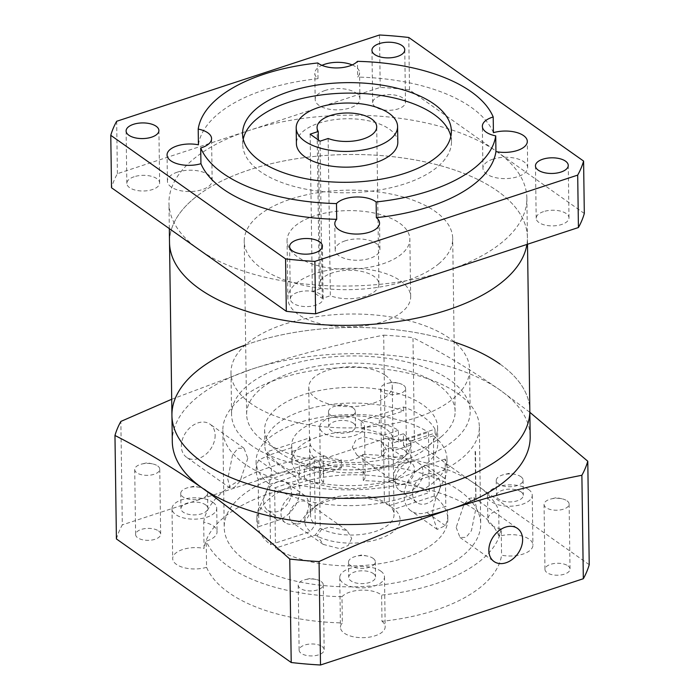<?xml version="1.0" encoding="UTF-8"?>
<svg xmlns="http://www.w3.org/2000/svg" width="700" height="700" viewBox="0 0 700 700"><rect width="100%" height="100%" fill="white"/><g stroke="black" fill="none" stroke-linecap="round" stroke-linejoin="round"><path stroke-width="0.53" stroke-dasharray="3.5 2.62" d="M310.266 509.101A12.53 9.205 -54.7 0 1 303.993 521.369A12.53 9.205 -54.7 0 1 292.609 522.751A12.53 9.205 -54.7 0 1 289.406 515.944A12.53 9.205 -54.7 0 1 295.68 503.676A12.53 9.205 -54.7 0 1 307.072 502.294A12.53 9.205 -54.7 0 1 310.266 509.101M351.715 538.396L348.197 545.51L340.252 548.791L323.207 544.39L317.275 535.649L321.475 529.506L329.464 527.056L347.069 530.565L351.715 538.396M258.178 479.421L277.209 473.174A26.845 19.731 -54.7 0 1 293.037 474.836A26.845 19.731 -54.7 0 1 299.889 489.423A26.845 19.731 -54.7 0 1 277.865 520.345L258.834 526.593L258.178 479.421A95.445 45.553 179.2 0 1 256.226 470.584A95.445 45.553 179.2 0 1 258.65 460.049L266.77 456.269L271.416 469.289C271.705 483.814 262.456 500.71 259.306 507.229A95.445 45.553 -0.8 0 0 256.882 517.755A95.445 45.553 -0.8 0 0 258.834 526.593M215.145 435.172A20.282 14.91 -54.7 0 1 204.986 455.026A20.282 14.91 -54.7 0 1 186.55 457.275A20.282 14.91 -54.7 0 1 181.37 446.259A20.282 14.91 -54.7 0 1 191.529 426.396A20.282 14.91 -54.7 0 1 209.965 424.148A20.282 14.91 -54.7 0 1 215.145 435.172M247.809 458.264L239.977 481.329L234.299 487.401L230.09 488.058L227.736 479.028L232.549 454.991L237.983 448.28L243.985 448.201L247.809 458.264M393.724 476.577A12.53 9.205 125.3 0 0 396.918 483.376A12.53 9.205 125.3 0 0 408.31 481.994A12.53 9.205 125.3 0 0 414.584 469.726A12.53 9.205 125.3 0 0 411.381 462.919A12.53 9.205 125.3 0 0 399.998 464.31A12.53 9.205 125.3 0 0 393.724 476.577M352.275 447.274L356.921 455.105L374.517 458.614L382.506 456.173L386.715 450.03L380.783 441.289L363.738 436.879L355.784 440.169L352.275 447.274M445.156 459.077L426.125 465.325A26.845 19.731 125.3 0 0 404.101 496.248A26.845 19.731 125.3 0 0 410.953 510.834A26.845 19.731 125.3 0 0 426.781 512.505L445.812 506.258L445.156 459.077A95.445 45.553 179.2 0 1 447.108 467.915A95.445 45.553 179.2 0 1 444.684 478.45C441.56 484.899 432.285 501.821 432.574 516.381L437.22 529.401L445.34 525.621A95.445 45.553 -0.8 0 0 447.764 515.095A95.445 45.553 -0.8 0 0 445.812 506.258M456.181 527.415L460.005 537.477L466.034 537.381L471.459 530.644L476.254 506.642L473.9 497.621L469.683 498.286L464.012 504.341L456.181 527.415M205.537 504.814A13.422 6.405 179.2 0 1 207.786 508.296A13.422 6.405 179.2 0 1 198.293 514.57A13.422 6.405 179.2 0 1 183.19 512.155A13.422 6.405 179.2 0 1 180.941 508.673A13.422 6.405 179.2 0 1 190.444 502.399A13.422 6.405 179.2 0 1 205.537 504.814M205.327 489.615A13.422 6.405 179.2 0 1 207.576 493.097A13.422 6.405 179.2 0 1 198.074 499.371A13.422 6.405 179.2 0 1 182.98 496.948A13.422 6.405 179.2 0 1 180.731 493.474A13.422 6.405 179.2 0 1 188.335 487.576A13.422 6.405 179.2 0 1 199.815 487.41A13.422 6.405 179.2 0 1 205.327 489.615M373.301 573.536A13.422 6.405 179.2 0 1 375.541 577.019A13.422 6.405 179.2 0 1 366.047 583.293A13.422 6.405 179.2 0 1 350.945 580.878A13.422 6.405 179.2 0 1 348.705 577.395A13.422 6.405 179.2 0 1 358.199 571.121A13.422 6.405 179.2 0 1 373.301 573.536M373.082 558.337A13.422 6.405 179.2 0 1 375.331 561.82A13.422 6.405 179.2 0 1 365.838 568.085A13.422 6.405 179.2 0 1 350.735 565.67A13.422 6.405 179.2 0 1 348.486 562.196A13.422 6.405 179.2 0 1 356.09 556.299A13.422 6.405 179.2 0 1 367.57 556.133A13.422 6.405 179.2 0 1 373.082 558.337M381.999 621.303A22.374 10.675 179.2 0 1 385.184 626.692A22.374 10.675 179.2 0 1 369.364 637.14A22.374 10.675 179.2 0 1 344.19 633.115A22.374 10.675 179.2 0 1 340.445 627.314A22.374 10.675 179.2 0 1 342.335 622.93A149.135 71.181 179.2 0 1 228.646 592.567A149.135 71.181 179.2 0 1 206.57 567.315L206.211 541.1A22.374 10.675 -0.8 0 0 217.061 531.755A22.374 10.675 -0.8 0 0 213.316 525.954A22.374 10.675 -0.8 0 0 203.691 522.2L204.059 548.406A149.135 71.181 179.2 0 1 323.636 482.309L323.277 456.102A22.374 10.675 -0.8 0 0 323.829 456.514A22.374 10.675 -0.8 0 0 344.382 461.02A22.374 10.675 -0.8 0 0 362.933 454.475L363.3 480.681A149.135 71.181 179.2 0 1 499.065 536.305A22.374 10.675 179.2 0 1 529.2 539.219A22.374 10.675 179.2 0 1 532.945 545.02A22.374 10.675 179.2 0 1 501.576 555.205A149.135 71.181 179.2 0 1 381.999 621.303L381.631 595.087A22.374 10.675 -0.8 0 0 381.08 594.676A22.374 10.675 -0.8 0 0 360.517 590.179A22.374 10.675 -0.8 0 0 341.976 596.715L342.335 622.93M380.748 571.095A22.374 10.675 179.2 0 1 384.493 576.896A22.374 10.675 179.2 0 1 368.664 587.344A22.374 10.675 179.2 0 1 343.499 583.319A22.374 10.675 179.2 0 1 339.754 577.517A22.374 10.675 179.2 0 1 355.582 567.07A22.374 10.675 179.2 0 1 380.748 571.095M521.054 491.864A13.422 6.405 179.2 0 1 523.303 495.346A13.422 6.405 179.2 0 1 513.809 501.62A13.422 6.405 179.2 0 1 498.706 499.205A13.422 6.405 179.2 0 1 496.457 495.722A13.422 6.405 179.2 0 1 505.951 489.449A13.422 6.405 179.2 0 1 521.054 491.864M520.844 476.665A13.422 6.405 179.2 0 1 523.093 480.148A13.422 6.405 179.2 0 1 513.59 486.421A13.422 6.405 179.2 0 1 498.496 484.006A13.422 6.405 179.2 0 1 496.248 480.524A13.422 6.405 179.2 0 1 503.843 474.626A13.422 6.405 179.2 0 1 515.331 474.46A13.422 6.405 179.2 0 1 520.844 476.665M353.299 423.141A13.422 6.405 179.2 0 1 355.547 426.624A13.422 6.405 179.2 0 1 346.045 432.898A13.422 6.405 179.2 0 1 330.951 430.483A13.422 6.405 179.2 0 1 328.703 427A13.422 6.405 179.2 0 1 338.196 420.726A13.422 6.405 179.2 0 1 353.299 423.141M353.089 407.942A13.422 6.405 179.2 0 1 355.329 411.425A13.422 6.405 179.2 0 1 345.835 417.699A13.422 6.405 179.2 0 1 330.733 415.284A13.422 6.405 179.2 0 1 328.493 411.801A13.422 6.405 179.2 0 1 336.088 405.904A13.422 6.405 179.2 0 1 347.567 405.746A13.422 6.405 179.2 0 1 353.089 407.942M323.636 482.309A22.374 10.675 179.2 0 1 320.451 476.919A22.374 10.675 179.2 0 1 336.28 466.471A22.374 10.675 179.2 0 1 361.445 470.496A22.374 10.675 179.2 0 1 365.19 476.298A22.374 10.675 179.2 0 1 363.3 480.681M360.745 420.7A22.374 10.675 179.2 0 1 364.49 426.501A22.374 10.675 179.2 0 1 348.661 436.957A22.374 10.675 179.2 0 1 323.496 432.924A22.374 10.675 179.2 0 1 319.751 427.123A22.374 10.675 179.2 0 1 335.58 416.675A22.374 10.675 179.2 0 1 360.745 420.7M158.567 530.933A12.53 5.976 179.2 0 1 160.668 534.188A12.53 5.976 179.2 0 1 151.804 540.041A12.53 5.976 179.2 0 1 137.707 537.784A12.53 5.976 179.2 0 1 135.616 534.538A12.53 5.976 179.2 0 1 144.48 528.684A12.53 5.976 179.2 0 1 158.567 530.933M157.666 465.938A12.53 5.976 179.2 0 1 159.758 469.192A12.53 5.976 179.2 0 1 150.894 475.046A12.53 5.976 179.2 0 1 136.806 472.789A12.53 5.976 179.2 0 1 134.706 469.543A12.53 5.976 179.2 0 1 141.803 464.03A12.53 5.976 179.2 0 1 152.513 463.881A12.53 5.976 179.2 0 1 157.666 465.938M322.079 646.529A12.53 5.976 179.2 0 1 324.17 649.775A12.53 5.976 179.2 0 1 315.315 655.629A12.53 5.976 179.2 0 1 301.219 653.371A12.53 5.976 179.2 0 1 299.119 650.125A12.53 5.976 179.2 0 1 307.983 644.271A12.53 5.976 179.2 0 1 322.079 646.529M321.169 581.534A12.53 5.976 179.2 0 1 323.269 584.78A12.53 5.976 179.2 0 1 314.405 590.634A12.53 5.976 179.2 0 1 300.309 588.376A12.53 5.976 179.2 0 1 298.217 585.13A12.53 5.976 179.2 0 1 305.305 579.626A12.53 5.976 179.2 0 1 316.024 579.477A12.53 5.976 179.2 0 1 321.169 581.534M567.928 565.827A12.53 5.976 179.2 0 1 570.019 569.074A12.53 5.976 179.2 0 1 561.155 574.928A12.53 5.976 179.2 0 1 547.067 572.679A12.53 5.976 179.2 0 1 544.968 569.424A12.53 5.976 179.2 0 1 553.831 563.57A12.53 5.976 179.2 0 1 567.928 565.827M567.017 500.832A12.53 5.976 179.2 0 1 569.117 504.079A12.53 5.976 179.2 0 1 560.254 509.933A12.53 5.976 179.2 0 1 546.157 507.675A12.53 5.976 179.2 0 1 544.058 504.429A12.53 5.976 179.2 0 1 551.154 498.925A12.53 5.976 179.2 0 1 561.872 498.776A12.53 5.976 179.2 0 1 567.017 500.832M404.416 450.24A12.53 5.976 179.2 0 1 406.516 453.486A12.53 5.976 179.2 0 1 397.652 459.34A12.53 5.976 179.2 0 1 383.556 457.082A12.53 5.976 179.2 0 1 381.465 453.836A12.53 5.976 179.2 0 1 390.329 447.983A12.53 5.976 179.2 0 1 404.416 450.24M403.515 385.236A12.53 5.976 179.2 0 1 405.606 388.491A12.53 5.976 179.2 0 1 396.743 394.345A12.53 5.976 179.2 0 1 382.646 392.088A12.53 5.976 179.2 0 1 380.555 388.841A12.53 5.976 179.2 0 1 387.642 383.338A12.53 5.976 179.2 0 1 398.361 383.189A12.53 5.976 179.2 0 1 403.515 385.236M310.03 437.71A41.755 19.933 -0.8 0 0 309.505 441A41.755 19.933 -0.8 0 0 316.496 451.832A41.755 19.933 -0.8 0 0 341.416 459.891L298.909 473.847A86.502 41.282 179.2 0 1 279.239 464.056A86.502 41.282 179.2 0 1 267.523 451.666L310.03 437.71L310.144 445.576A41.755 19.933 -0.8 0 0 309.619 448.866A41.755 19.933 -0.8 0 0 314.326 457.879L315.262 524.711A41.755 19.933 179.2 0 1 310.555 515.699A41.755 19.933 179.2 0 1 317.091 504.779A41.755 19.933 179.2 0 1 384.396 502.014L383.46 435.181A41.755 19.933 -0.8 0 0 361.217 428.803L361.113 420.945L403.62 406.989A86.502 41.282 179.2 0 1 423.281 416.78A86.502 41.282 179.2 0 1 434.998 429.179L392.49 443.126L392.604 450.992A41.755 19.933 -0.8 0 0 393.129 447.703A41.755 19.933 -0.8 0 0 388.421 438.69L389.349 505.523A41.755 19.933 179.2 0 1 394.056 514.535A41.755 19.933 179.2 0 1 366.642 533.68A41.755 19.933 179.2 0 1 320.215 528.211L319.279 461.379A41.755 19.933 -0.8 0 0 341.521 467.758L341.416 459.891M392.49 443.126A41.755 19.933 -0.8 0 0 393.015 439.836A41.755 19.933 -0.8 0 0 386.033 429.004A41.755 19.933 -0.8 0 0 361.113 420.945M385.28 375.279A41.755 19.933 179.2 0 1 392.262 386.111A41.755 19.933 179.2 0 1 362.723 405.624A41.755 19.933 179.2 0 1 315.744 398.108A41.755 19.933 179.2 0 1 308.761 387.275A41.755 19.933 179.2 0 1 338.301 367.762A41.755 19.933 179.2 0 1 385.28 375.279M279.081 452.27A86.502 41.282 179.2 0 1 264.609 429.835A86.502 41.282 179.2 0 1 325.806 389.419A86.502 41.282 179.2 0 1 423.115 404.985A86.502 41.282 179.2 0 1 437.588 427.42A86.502 41.282 179.2 0 1 376.39 467.836A86.502 41.282 179.2 0 1 279.081 452.27M403.62 406.989L403.672 410.926L379.33 418.915L379.391 422.844A59.658 28.473 179.2 0 1 398.422 430.273L398.589 442.067L428.444 432.267L429.284 492.546A95.445 45.553 179.2 0 0 322.332 477.435A95.445 45.553 179.2 0 0 256.944 521.692A95.445 45.553 179.2 0 0 270.515 544.661L269.675 484.383A95.445 45.553 179.2 0 1 256.095 461.405A95.445 45.553 179.2 0 1 321.493 417.156A95.445 45.553 179.2 0 1 428.444 432.267M269.675 484.383L299.53 474.582L299.364 462.787A59.658 28.473 179.2 0 1 291.97 451.535L291.918 447.606L267.584 455.595A86.502 41.282 179.2 0 1 264.828 445.559A86.502 41.282 179.2 0 1 312.637 407.838A86.502 41.282 179.2 0 1 403.672 410.926M267.584 455.595L267.523 451.666M475.274 451.596A128.258 61.215 -0.8 0 0 475.116 451.334L475.781 498.514A128.258 61.215 179.2 0 1 475.93 498.767L475.116 451.334M459.244 490.543A128.258 61.215 179.2 0 1 480.699 523.81A128.258 61.215 179.2 0 1 389.961 583.739A128.258 61.215 179.2 0 1 245.665 560.648A128.258 61.215 179.2 0 1 224.21 527.389A128.258 61.215 179.2 0 1 314.947 467.46A128.258 61.215 179.2 0 1 459.244 490.543M457.887 393.575A128.258 61.215 179.2 0 1 479.343 426.834A128.258 61.215 179.2 0 1 388.605 486.762A128.258 61.215 179.2 0 1 244.309 463.68A128.258 61.215 179.2 0 1 222.854 430.412A128.258 61.215 179.2 0 1 313.591 370.484A128.258 61.215 179.2 0 1 457.887 393.575M245.28 345.074A178.964 85.418 179.2 0 1 454.545 342.151M172.296 441.604A178.964 85.418 179.2 0 1 252.14 369.049A178.964 85.418 179.2 0 1 500.246 390.197L529.856 412.326M250.959 403.576A119.306 56.945 179.2 0 1 230.991 372.636A119.306 56.945 179.2 0 1 315.402 316.881A119.306 56.945 179.2 0 1 449.627 338.363A119.306 56.945 179.2 0 1 469.595 369.303A119.306 56.945 179.2 0 1 385.184 425.049A119.306 56.945 179.2 0 1 250.959 403.576M251.545 445.506A119.306 56.945 179.2 0 1 231.578 414.566A119.306 56.945 179.2 0 1 315.989 358.82A119.306 56.945 179.2 0 1 450.214 380.293A119.306 56.945 179.2 0 1 470.173 411.233A119.306 56.945 179.2 0 1 385.77 466.979A119.306 56.945 179.2 0 1 251.545 445.506M341.976 596.715A149.135 71.181 179.2 0 1 228.279 566.352A149.135 71.181 179.2 0 1 206.211 541.1M423.019 472.089A16.704 12.276 -54.7 0 1 414.645 488.442A16.704 12.276 -54.7 0 1 399.464 490.298A16.704 12.276 -54.7 0 1 395.203 481.215A16.704 12.276 -54.7 0 1 403.567 464.861A16.704 12.276 -54.7 0 1 418.749 463.015A16.704 12.276 -54.7 0 1 423.019 472.089M412.545 493.483A16.704 12.276 125.3 0 0 416.806 502.556A16.704 12.276 125.3 0 0 431.988 500.701A16.704 12.276 125.3 0 0 440.361 484.347A16.704 12.276 125.3 0 0 436.091 475.274A16.704 12.276 125.3 0 0 420.91 477.129A16.704 12.276 125.3 0 0 412.545 493.483M499.065 536.305L498.698 510.09A22.374 10.675 -0.8 0 0 487.839 519.435A22.374 10.675 -0.8 0 0 491.584 525.236A22.374 10.675 -0.8 0 0 501.209 528.999L501.576 555.205M528.509 489.423A22.374 10.675 179.2 0 1 532.245 495.224A22.374 10.675 179.2 0 1 516.425 505.671A22.374 10.675 179.2 0 1 491.251 501.646A22.374 10.675 179.2 0 1 487.515 495.845A22.374 10.675 179.2 0 1 503.335 485.398A22.374 10.675 179.2 0 1 528.509 489.423M280.971 513.581A16.704 12.276 125.3 0 0 285.241 522.655A16.704 12.276 125.3 0 0 300.422 520.809A16.704 12.276 125.3 0 0 308.787 504.455A16.704 12.276 125.3 0 0 304.526 495.381A16.704 12.276 125.3 0 0 289.336 497.227A16.704 12.276 125.3 0 0 280.971 513.581M291.445 492.196A16.704 12.276 -54.7 0 1 283.08 508.55A16.704 12.276 -54.7 0 1 267.899 510.396A16.704 12.276 -54.7 0 1 263.629 501.323A16.704 12.276 -54.7 0 1 271.994 484.969A16.704 12.276 -54.7 0 1 287.184 483.123A16.704 12.276 -54.7 0 1 291.445 492.196M206.57 567.315A22.374 10.675 179.2 0 1 176.435 564.392A22.374 10.675 179.2 0 1 172.69 558.591A22.374 10.675 179.2 0 1 204.059 548.406M212.992 502.373A22.374 10.675 179.2 0 1 216.737 508.174A22.374 10.675 179.2 0 1 200.909 518.621A22.374 10.675 179.2 0 1 175.744 514.596A22.374 10.675 179.2 0 1 171.999 508.795A22.374 10.675 179.2 0 1 187.827 498.347A22.374 10.675 179.2 0 1 212.992 502.373M319.279 461.379L304.325 466.287L304.483 478.082L274.636 487.883L275.476 548.161L315.297 535.089A47.722 22.776 -0.8 0 0 378.805 539.035A47.722 22.776 -0.8 0 0 394.415 509.119L389.349 505.523M320.215 528.211L315.297 535.089M447.764 515.095L447.816 519.024A95.445 45.553 179.2 0 0 434.236 496.046L433.396 435.767A95.445 45.553 179.2 0 1 446.976 458.745A95.445 45.553 179.2 0 1 381.579 502.994A95.445 45.553 179.2 0 1 274.636 487.883M447.816 519.024A95.445 45.553 179.2 0 1 382.419 563.273A95.445 45.553 179.2 0 1 275.476 548.161M291.918 447.606A59.658 28.473 179.2 0 1 291.672 445.183A59.658 28.473 179.2 0 1 379.33 418.915M299.53 474.582A59.658 28.473 179.2 0 1 291.891 460.906A59.658 28.473 179.2 0 1 331.966 433.387A59.658 28.473 179.2 0 1 398.589 442.067M433.396 435.767L403.541 445.567A59.658 28.473 179.2 0 1 411.189 459.244A59.658 28.473 179.2 0 1 371.114 486.762A59.658 28.473 179.2 0 1 304.483 478.082M434.236 496.046L394.415 509.119M203.691 522.2A149.135 71.181 179.2 0 1 323.277 456.102M116.41 538.93A238.621 113.89 179.2 0 1 122.308 524.886L120.864 421.426M171.701 399.262L252.14 369.049C296.012 355.014 339.859 343.717 383.688 335.16L385.131 438.611L122.308 524.886M385.131 438.611A238.621 113.89 179.2 0 1 414.426 441.105L412.983 337.654C441.98 352.415 471.065 369.933 500.246 390.197A178.964 85.418 179.2 0 1 530.189 436.608M589.225 564.681L414.426 441.105M501.209 528.999A149.135 71.181 179.2 0 1 381.631 595.087M383.688 335.16A238.621 113.89 179.2 0 1 412.983 337.654M499.887 363.991A178.964 85.418 179.2 0 1 529.83 410.401A178.964 85.418 179.2 0 0 396.069 329.761A178.964 85.418 179.2 0 0 195.344 372.33A178.964 85.418 179.2 0 0 171.929 415.398M362.933 454.475A149.135 71.181 179.2 0 1 498.698 510.09M298.909 473.847L298.961 477.776L323.304 469.787L323.356 473.725A59.658 28.473 179.2 0 1 304.325 466.287M403.541 445.567L403.375 433.773A59.658 28.473 179.2 0 1 410.769 445.025L410.716 441.096L435.05 433.108A86.502 41.282 179.2 0 1 437.806 443.144A86.502 41.282 179.2 0 1 389.996 480.865A86.502 41.282 179.2 0 1 298.961 477.776M435.05 433.108L434.998 429.179M410.716 441.096A59.658 28.473 179.2 0 1 410.97 443.52A59.658 28.473 179.2 0 1 323.304 469.787M384.396 502.014L389.463 505.619L429.284 492.546M389.463 505.619A47.722 22.776 -0.8 0 0 312.139 508.541A47.722 22.776 -0.8 0 0 310.345 531.589L315.262 524.711M270.515 544.661L310.345 531.589M383.46 435.181L398.422 430.273M403.375 433.773L388.421 438.69M299.364 462.787L314.326 457.879M291.97 451.535L310.144 445.576M341.521 467.758L323.356 473.725M361.217 428.803L379.391 422.844M410.769 445.025L392.604 450.992M475.528 451.623L475.93 498.767M439.058 263.55A104.248 49.752 179.2 0 1 322.14 288.348A104.248 49.752 179.2 0 1 244.23 241.377A104.248 49.752 179.2 0 1 257.863 216.291A104.248 49.752 179.2 0 1 374.789 191.494A104.248 49.752 179.2 0 1 452.699 238.473A104.248 49.752 179.2 0 1 439.058 263.55M441.473 436.529A104.248 49.752 179.2 0 1 324.555 461.326A104.248 49.752 179.2 0 1 246.645 414.356A104.248 49.752 179.2 0 1 260.277 389.27A104.248 49.752 179.2 0 1 377.204 364.473A104.248 49.752 179.2 0 1 455.114 411.442A104.248 49.752 179.2 0 1 441.473 436.529M192.929 199.36A178.964 85.418 179.2 0 1 393.654 156.782A178.964 85.418 179.2 0 1 527.406 237.422A178.964 85.418 179.2 0 1 526.907 244.449A178.964 85.418 -0.8 0 0 527.406 237.422A178.964 85.418 -0.8 0 0 432.46 163.59A178.964 85.418 -0.8 0 0 249.366 169.864A178.964 85.418 -0.8 0 0 169.514 242.419A178.964 85.418 179.2 0 1 192.929 199.36M345.161 240.844A22.374 10.675 -0.8 0 0 335.178 249.909A22.374 10.675 -0.8 0 0 347.051 259.14A22.374 10.675 -0.8 0 0 369.933 258.352A22.374 10.675 -0.8 0 0 379.916 249.287A22.374 10.675 -0.8 0 0 368.051 240.056A22.374 10.675 -0.8 0 0 345.161 240.844M177.406 172.121A22.374 10.675 -0.8 0 0 167.423 181.186A22.374 10.675 -0.8 0 0 179.287 190.418A22.374 10.675 -0.8 0 0 202.178 189.63A22.374 10.675 -0.8 0 0 212.161 180.565A22.374 10.675 -0.8 0 0 200.287 171.334A22.374 10.675 -0.8 0 0 177.406 172.121M317.783 62.974L318.001 78.697A22.374 10.675 179.2 0 1 314.816 73.308A22.374 10.675 179.2 0 1 321.939 65.345M325.159 90.449A22.374 10.675 -0.8 0 0 315.184 99.522A22.374 10.675 -0.8 0 0 327.049 108.745A22.374 10.675 -0.8 0 0 349.939 107.966A22.374 10.675 -0.8 0 0 359.914 98.892A22.374 10.675 -0.8 0 0 348.049 89.661A22.374 10.675 -0.8 0 0 325.159 90.449M492.914 159.171A22.374 10.675 -0.8 0 0 482.939 168.245A22.374 10.675 -0.8 0 0 494.804 177.468A22.374 10.675 -0.8 0 0 517.694 176.689A22.374 10.675 -0.8 0 0 527.678 167.615A22.374 10.675 -0.8 0 0 515.804 158.384A22.374 10.675 -0.8 0 0 492.914 159.171M297.658 292.338A16.406 7.831 -0.8 0 0 290.342 298.988A16.406 7.831 -0.8 0 0 299.04 305.751A16.406 7.831 -0.8 0 0 315.831 305.183A16.406 7.831 -0.8 0 0 323.146 298.524A16.406 7.831 -0.8 0 0 314.44 291.76A16.406 7.831 -0.8 0 0 297.658 292.338M134.155 176.741A16.406 7.831 -0.8 0 0 126.831 183.391A16.406 7.831 -0.8 0 0 135.537 190.164A16.406 7.831 -0.8 0 0 152.32 189.586A16.406 7.831 -0.8 0 0 159.644 182.936A16.406 7.831 -0.8 0 0 150.938 176.173A16.406 7.831 -0.8 0 0 134.155 176.741M380.004 96.04A16.406 7.831 -0.8 0 0 372.68 102.699A16.406 7.831 -0.8 0 0 381.386 109.462A16.406 7.831 -0.8 0 0 398.169 108.885A16.406 7.831 -0.8 0 0 405.484 102.235A16.406 7.831 -0.8 0 0 396.786 95.471A16.406 7.831 -0.8 0 0 380.004 96.04M543.506 211.636A16.406 7.831 -0.8 0 0 536.191 218.286A16.406 7.831 -0.8 0 0 544.889 225.05A16.406 7.831 -0.8 0 0 561.671 224.481A16.406 7.831 -0.8 0 0 568.995 217.831A16.406 7.831 -0.8 0 0 560.289 211.059A16.406 7.831 -0.8 0 0 543.506 211.636M397.81 142.249A50.706 24.203 -0.8 0 0 370.912 121.328A50.706 24.203 -0.8 0 0 319.034 123.104A50.706 24.203 -0.8 0 0 296.406 143.657M243.233 139.16A104.396 49.822 -0.8 0 0 242.725 144.41A104.396 49.822 -0.8 0 0 298.113 187.477A104.396 49.822 -0.8 0 0 404.915 183.82A104.396 49.822 -0.8 0 0 451.491 141.496A104.396 49.822 -0.8 0 0 450.844 136.264M584.316 213.482L409.517 89.915A238.621 113.89 -0.8 0 0 380.223 87.421L248.815 130.55A178.964 85.418 -0.8 0 0 168.963 203.114A178.964 85.418 -0.8 0 0 198.905 249.524A178.964 85.418 -0.8 0 0 447.011 270.672A178.964 85.418 -0.8 0 0 526.864 198.109A178.964 85.418 -0.8 0 0 496.921 151.699A178.964 85.418 -0.8 0 0 248.815 130.55L117.399 173.688A238.621 113.89 -0.8 0 0 111.51 187.74M383.267 321.589A61.408 29.304 -0.8 0 0 410.664 296.695A61.408 29.304 -0.8 0 0 378.088 271.364A61.408 29.304 -0.8 0 0 315.262 273.516A61.408 29.304 -0.8 0 0 287.866 298.41A61.408 29.304 -0.8 0 0 320.442 323.741A61.408 29.304 -0.8 0 0 383.267 321.589M382.463 263.961A61.408 29.304 -0.8 0 0 409.859 239.068A61.408 29.304 -0.8 0 0 377.283 213.736A61.408 29.304 -0.8 0 0 314.457 215.889A61.408 29.304 -0.8 0 0 287.061 240.782A61.408 29.304 -0.8 0 0 319.637 266.114A61.408 29.304 -0.8 0 0 382.463 263.961M328.151 138.504L330.348 295.759A29.829 14.236 -0.8 0 0 365.601 296.152A29.829 14.236 -0.8 0 0 378.91 284.06A29.829 14.236 -0.8 0 0 363.081 271.757A29.829 14.236 -0.8 0 0 332.57 272.799A29.829 14.236 -0.8 0 0 319.261 284.891A29.829 14.236 -0.8 0 0 320.442 288.75L318.36 139.965M318.001 78.697A149.135 71.181 -0.8 0 0 198.424 144.795M117.399 173.688L116.672 121.275M379.496 35L380.223 87.421M409.517 89.915L408.791 37.494M352.205 64.925A22.374 10.675 179.2 0 1 359.555 72.686A22.374 10.675 179.2 0 1 357.665 77.07L357.438 61.346M493.43 132.685A149.135 71.181 -0.8 0 0 357.665 77.07M320.442 288.75L312.34 291.41L322.254 298.419L330.348 295.759M320.058 141.164L322.254 298.419M310.144 134.155L312.34 291.41M258.65 460.049L277.209 473.174M444.684 478.45L426.125 465.325M445.34 525.621L426.781 512.505M259.306 507.229L277.865 520.345M323.207 544.39L292.609 522.751M266.77 456.269L293.037 474.836M230.09 488.058L186.55 457.275M356.921 455.105L396.918 483.376M460.005 537.477L494.025 561.523M207.576 493.097L207.786 508.296M375.331 561.82L375.541 577.019M384.493 576.896L385.184 626.692M523.093 480.148L523.303 495.346M355.329 411.425L355.547 426.624M364.49 426.501L365.19 476.298M159.758 469.192L160.668 534.188M323.269 584.78L324.17 649.775M569.117 504.079L570.019 569.074M405.606 388.491L406.516 453.486M392.262 386.111L393.015 439.836M393.129 447.703L394.056 514.535M264.609 429.835L264.828 445.559M479.343 426.834L480.699 523.81M230.991 372.636L231.578 414.566M416.806 502.556L399.464 490.298M532.245 495.224L532.945 545.02M267.899 510.396L285.241 522.655M216.737 508.174L217.061 531.755M256.095 461.405L256.226 470.584M256.882 517.755L256.944 521.692M171.999 508.795L172.69 558.591M287.184 483.123L304.526 495.381M446.976 458.745L447.108 467.915M487.515 495.845L487.839 519.435M436.091 475.274L418.749 463.015M291.672 445.183L291.891 460.906M469.595 369.303L470.173 411.233M222.854 430.412L224.21 527.389M437.588 427.42L437.806 443.144M410.97 443.52L411.189 459.244M308.761 387.275L309.505 441M309.619 448.866L310.555 515.699M398.361 383.189L392.989 382.051L387.642 383.338M380.555 388.841L381.465 453.836M561.872 498.776L556.491 497.639L551.154 498.925M544.058 504.429L544.968 569.424M316.024 579.477L310.651 578.34L305.305 579.626M298.217 585.13L299.119 650.125M152.513 463.881L147.14 462.752L141.803 464.03M134.706 469.543L135.616 534.538M319.751 427.123L320.451 476.919M347.567 405.746L341.81 404.53L336.088 405.904M328.493 411.801L328.703 427M515.331 474.46L509.565 473.244L503.843 474.626M496.248 480.524L496.457 495.722M339.754 577.517L340.445 627.314M367.57 556.133L361.812 554.916L356.09 556.299M348.486 562.196L348.705 577.395M199.815 487.41L194.058 486.194L188.335 487.576M180.731 493.474L180.941 508.673M317.091 504.779L312.139 508.541M473.9 497.621L517.44 528.395M437.22 529.401L410.953 510.834M380.783 441.289L411.381 462.919M243.985 448.201L209.965 424.148M347.069 530.565L307.072 502.294M246.645 414.356L244.23 241.377M527.503 244.248L526.864 198.109M455.114 411.442L452.699 238.473M335.178 249.909L334.81 223.702M167.423 181.186L167.055 154.98M315.184 99.522L314.816 73.308M482.939 168.245L482.352 126.306M290.342 298.988L289.608 246.566M126.831 183.391L126.105 130.979M372.68 102.699L371.945 50.278M536.191 218.286L535.456 165.865M242.725 144.41L242.576 133.928M410.664 296.695L409.859 239.068M319.261 284.891L317.065 127.645M378.91 284.06L376.714 126.814M287.866 298.41L287.061 240.782M169.321 228.611L168.963 203.114M451.491 141.496L451.351 131.014M568.995 217.831L568.26 165.41M405.484 102.235L404.757 49.822M159.644 182.936L158.909 130.524M323.146 298.524L322.42 246.111M527.678 167.615L527.31 141.409M359.914 98.892L359.555 72.686M212.161 180.565L211.575 138.635M379.916 249.287L379.549 223.081"/><path stroke-width="1.05" d="M488.845 550.506A20.282 14.91 125.3 0 0 494.025 561.523A20.282 14.91 125.3 0 0 512.461 559.274A20.282 14.91 125.3 0 0 522.62 539.42A20.282 14.91 125.3 0 0 517.44 528.395A20.282 14.91 125.3 0 0 499.004 530.644A20.282 14.91 125.3 0 0 488.845 550.506M529.856 412.326L587.781 461.23A238.621 113.89 179.2 0 1 581.884 475.274C538.055 483.831 494.209 495.127 450.345 509.171C406.464 523.941 362.705 541.398 319.06 561.549A238.621 113.89 179.2 0 1 289.765 559.046C260.592 532.683 231.411 509.005 202.239 488.023A178.964 85.418 179.2 0 1 172.296 441.604L171.929 415.398A178.964 85.418 179.2 0 0 305.681 496.037A178.964 85.418 179.2 0 0 506.415 453.469A178.964 85.418 179.2 0 0 529.83 410.401A178.964 85.418 179.2 0 1 403.209 494.025A178.964 85.418 179.2 0 1 201.871 461.816A178.964 85.418 179.2 0 1 171.929 415.398A178.964 85.418 179.2 0 1 245.28 345.074M454.545 342.151A178.964 85.418 179.2 0 1 499.887 363.991M527.503 244.248L530.189 436.608A178.964 85.418 179.2 0 1 450.345 509.171A178.964 85.418 179.2 0 1 202.239 488.023C173.058 467.749 143.964 450.24 114.966 435.479L116.41 538.93L291.209 662.506L289.765 559.046M587.781 461.23L589.225 564.681A238.621 113.89 179.2 0 1 583.327 578.725L581.884 475.274M319.06 561.549L320.504 665L583.327 578.725M320.504 665A238.621 113.89 179.2 0 1 291.209 662.506M114.966 435.479A238.621 113.89 179.2 0 1 120.864 421.426L171.701 399.262M526.907 244.449A178.964 85.418 179.2 0 1 504 280.49A178.964 85.418 179.2 0 1 303.266 323.067A178.964 85.418 179.2 0 1 169.514 242.419A178.964 85.418 -0.8 0 0 264.46 316.251A178.964 85.418 -0.8 0 0 447.562 309.986A178.964 85.418 -0.8 0 0 526.907 244.449M376.145 201.959L376.364 217.691A22.374 10.675 179.2 0 1 379.549 223.081A22.374 10.675 179.2 0 1 369.574 232.146A22.374 10.675 179.2 0 1 346.684 232.934A22.374 10.675 179.2 0 1 334.81 223.702A22.374 10.675 179.2 0 1 336.7 219.319L336.481 203.586A22.374 10.675 -0.8 0 1 344.575 198.905A22.374 10.675 -0.8 0 1 376.145 201.959A149.135 71.181 -0.8 0 0 429.546 190.855A149.135 71.181 -0.8 0 0 495.722 135.87L495.941 151.594A22.374 10.675 179.2 0 0 517.326 150.474A22.374 10.675 179.2 0 0 527.31 141.409A22.374 10.675 179.2 0 0 515.891 132.291A22.374 10.675 179.2 0 0 493.43 132.685L493.202 116.961A149.135 71.181 -0.8 0 0 357.438 61.346A22.374 10.675 179.2 0 1 349.352 66.027A22.374 10.675 179.2 0 1 317.783 62.974A149.135 71.181 -0.8 0 0 198.205 129.071A22.374 10.675 179.2 0 1 211.575 138.635A22.374 10.675 179.2 0 1 201.591 147.7A22.374 10.675 179.2 0 1 200.716 147.971L200.935 163.695A22.374 10.675 179.2 0 1 178.474 164.097A22.374 10.675 179.2 0 1 167.055 154.98A22.374 10.675 179.2 0 1 177.039 145.915A22.374 10.675 179.2 0 1 198.424 144.795L198.205 129.071M321.939 65.345A22.374 10.675 179.2 0 1 324.791 64.243A22.374 10.675 179.2 0 1 352.205 64.925M493.202 116.961A22.374 10.675 -0.8 0 0 492.336 117.241A22.374 10.675 -0.8 0 0 482.352 126.306A22.374 10.675 -0.8 0 0 495.722 135.87M296.931 239.916A16.406 7.831 -0.8 0 0 289.608 246.566A16.406 7.831 -0.8 0 0 298.314 253.339A16.406 7.831 -0.8 0 0 315.096 252.761A16.406 7.831 -0.8 0 0 322.42 246.111A16.406 7.831 -0.8 0 0 313.714 239.339A16.406 7.831 -0.8 0 0 296.931 239.916M133.42 124.329A16.406 7.831 -0.8 0 0 126.105 130.979A16.406 7.831 -0.8 0 0 134.803 137.742A16.406 7.831 -0.8 0 0 151.585 137.174A16.406 7.831 -0.8 0 0 158.909 130.524A16.406 7.831 -0.8 0 0 150.202 123.751A16.406 7.831 -0.8 0 0 133.42 124.329M379.269 43.627A16.406 7.831 -0.8 0 0 371.945 50.278A16.406 7.831 -0.8 0 0 380.651 57.05A16.406 7.831 -0.8 0 0 397.434 56.473A16.406 7.831 -0.8 0 0 404.757 49.822A16.406 7.831 -0.8 0 0 396.051 43.05A16.406 7.831 -0.8 0 0 379.269 43.627M542.771 159.215A16.406 7.831 -0.8 0 0 535.456 165.865A16.406 7.831 -0.8 0 0 544.163 172.638A16.406 7.831 -0.8 0 0 560.945 172.06A16.406 7.831 -0.8 0 0 568.26 165.41A16.406 7.831 -0.8 0 0 559.562 158.646A16.406 7.831 -0.8 0 0 542.771 159.215M296.188 127.934L296.406 143.657A50.706 24.203 -0.8 0 0 323.312 164.579A50.706 24.203 -0.8 0 0 375.191 162.803A50.706 24.203 -0.8 0 0 397.81 142.249L397.591 126.516A50.706 24.203 -0.8 0 0 370.694 105.604A50.706 24.203 -0.8 0 0 318.815 107.38A50.706 24.203 -0.8 0 0 296.188 127.934A50.706 24.203 -0.8 0 0 323.085 148.855A50.706 24.203 -0.8 0 0 374.964 147.079A50.706 24.203 -0.8 0 0 397.591 126.516M289.152 91.604A104.396 49.822 -0.8 0 0 242.576 133.928A104.396 49.822 -0.8 0 0 297.964 176.995A104.396 49.822 -0.8 0 0 404.775 173.338A104.396 49.822 -0.8 0 0 451.351 131.014A104.396 49.822 -0.8 0 0 395.964 87.946A104.396 49.822 -0.8 0 0 289.152 91.604M450.844 136.264A104.396 49.822 -0.8 0 0 289.301 102.086A104.396 49.822 -0.8 0 0 243.233 139.16M376.364 217.691A149.135 71.181 -0.8 0 0 429.765 206.579A149.135 71.181 -0.8 0 0 495.941 151.594M318.36 139.965L318.246 131.504L310.144 134.155L320.058 141.164L328.151 138.504A29.829 14.236 -0.8 0 0 363.405 138.906A29.829 14.236 -0.8 0 0 376.714 126.814A29.829 14.236 -0.8 0 0 360.894 114.503A29.829 14.236 -0.8 0 0 330.374 115.553A29.829 14.236 -0.8 0 0 317.065 127.645A29.829 14.236 -0.8 0 0 318.246 131.504M200.935 163.695A149.135 71.181 -0.8 0 0 336.7 219.319M200.716 147.971A149.135 71.181 -0.8 0 0 336.481 203.586M315.604 313.801L578.428 227.535A238.621 113.89 -0.8 0 0 584.316 213.482L583.59 161.07A238.621 113.89 -0.8 0 1 577.692 175.114L314.869 261.389L315.604 313.801A238.621 113.89 -0.8 0 1 286.309 311.308L285.574 258.895A238.621 113.89 -0.8 0 0 314.869 261.389M583.59 161.07L408.791 37.494A238.621 113.89 -0.8 0 0 379.496 35L116.672 121.275A238.621 113.89 -0.8 0 0 110.775 135.319L111.51 187.74L286.309 311.308M578.428 227.535L577.692 175.114M285.574 258.895L110.775 135.319M171.929 415.398L169.321 228.611"/></g></svg>
